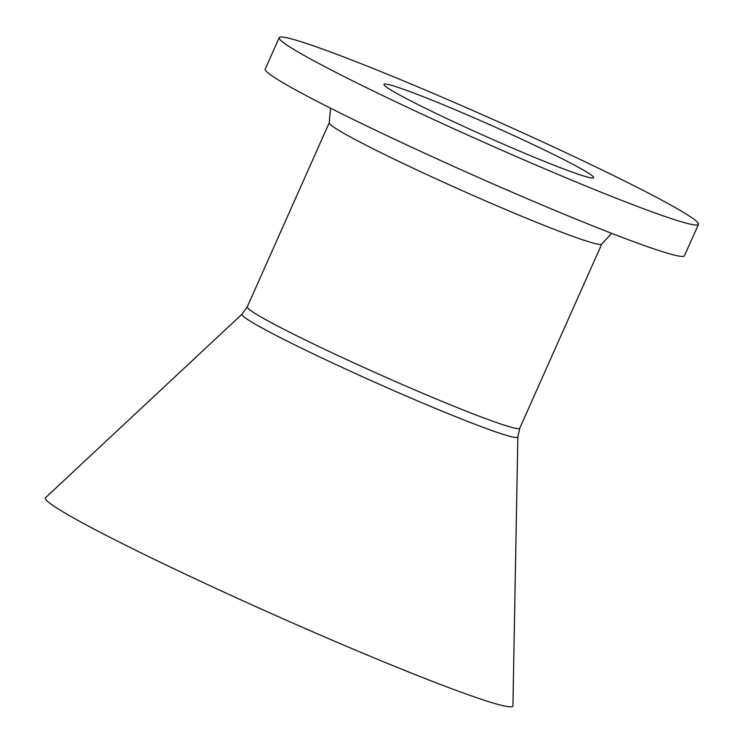 <?xml version="1.0" encoding="UTF-8"?>
<svg xmlns="http://www.w3.org/2000/svg" width="744" height="744" viewBox="0 0 744 744"><rect width="100%" height="100%" fill="white"/><g stroke="black" fill="none" stroke-linecap="round" stroke-linejoin="round"><path stroke-width="1.12" d="M694.608 219.75A229.478 12.304 24 0 0 471.092 109.749A229.478 12.304 24 0 0 279.177 37.684A229.478 12.304 24 0 0 283.018 42.296A229.478 12.304 24 0 0 506.534 152.297A229.478 12.304 24 0 0 698.449 224.363A229.478 12.304 24 0 0 694.608 219.75M591.712 175.389A114.734 6.147 -156 0 1 593.628 177.695A114.734 6.147 -156 0 1 497.671 141.658A114.734 6.147 -156 0 1 385.913 86.657A114.734 6.147 -156 0 1 383.997 84.351A114.734 6.147 -156 0 1 479.954 120.388A114.734 6.147 -156 0 1 591.712 175.389M279.177 37.684L265.199 69.09A229.478 12.304 24 0 0 269.04 73.693A229.478 12.304 24 0 0 492.556 183.703A229.478 12.304 24 0 0 684.471 255.759L698.449 224.363M517.852 436.886L512.923 705.786A255.862 13.718 -156 0 1 323.984 636.659A255.862 13.718 -156 0 1 45.551 497.699L242.079 314.108A150.967 8.091 -156 0 0 244.497 317.288A150.967 8.091 -156 0 0 406.363 396.106A150.967 8.091 -156 0 0 517.852 436.886L519.786 428.181A149.163 7.998 -156 0 1 409.674 387.708A149.163 7.998 -156 0 1 249.752 309.839A149.163 7.998 24 0 1 247.259 306.844L242.079 314.108M611.726 233.356L601.775 244.023A149.163 7.998 -156 0 1 477.034 197.188A149.163 7.998 -156 0 1 331.74 125.68A149.163 7.998 -156 0 1 329.248 122.686L247.259 306.844M330.513 108.159L329.248 122.686M601.775 244.023L519.786 428.181"/></g></svg>
